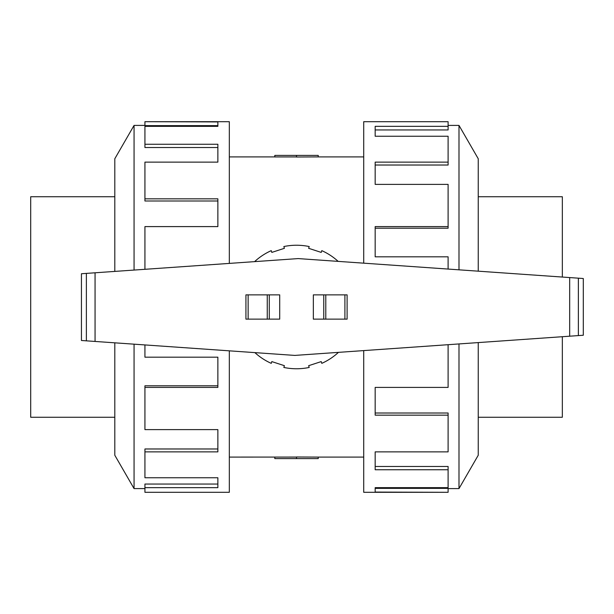 <?xml version="1.0" encoding="UTF-8"?>
<svg xmlns="http://www.w3.org/2000/svg" width="614" height="614" viewBox="0 0 614 614"><rect width="100%" height="100%" fill="white"/><g stroke="black" fill="none" stroke-linecap="round" stroke-linejoin="round"><path stroke-width="0.92" d="M318.229 156.908L296.524 157.015L296.524 155.403L318.229 155.403L318.229 156.908L363.718 156.908M296.524 156.931L274.819 156.931L274.819 155.403L296.524 155.403M478.245 196.741L562.34 196.741L562.34 277.06M114.803 417.259L30.7 417.259L30.7 196.741L114.803 196.741M458.988 343.932L458.988 488.598L448.105 488.598M478.245 342.589L478.245 455.243L458.988 488.598M363.718 350.594L363.718 492.305L448.105 492.305L375.169 492.075L375.169 487.654L448.105 487.654L448.105 469.741L375.169 469.741L375.169 451.873L448.105 451.873L448.105 415.171L375.169 415.171L375.169 387.403L448.105 387.403L448.105 344.692M448.105 415.171L448.105 413.007L375.169 413.007M448.105 469.741L448.105 466.479L375.169 466.479M375.169 487.654L375.169 488.368L448.105 488.368L448.105 492.075M134.059 270.068L134.059 125.402L144.935 125.402M114.803 271.411L114.803 158.757L134.059 125.402M229.321 263.406L229.321 121.695L144.935 121.695L217.87 121.925L217.87 126.346L144.935 126.346L144.935 144.259L217.87 144.259L217.87 162.127L144.935 162.127L144.935 198.829L217.87 198.829L217.87 226.597L144.935 226.597L144.935 269.308M144.935 198.829L144.935 200.993L217.87 200.993M144.935 144.259L144.935 147.521L217.87 147.521M217.87 126.346L217.87 125.632L144.935 125.632L144.935 121.925M569.677 277.566L298.22 258.586L81.439 273.744L81.439 340.494L294.827 355.414L583.3 335.244L583.3 278.518L569.677 277.566L569.677 336.196M269.285 319.134L279.708 319.134L279.708 294.866L245.93 294.866L245.93 319.134L269.285 319.134L269.285 294.866M245.93 319.134L245.93 294.866M323.762 294.866L313.34 294.866L313.34 319.134L347.11 319.134L347.11 294.866L323.762 294.866L323.762 319.134M347.11 294.866L347.11 319.134M578.365 278.18L578.365 335.589M86.374 273.399L86.374 340.839M254.879 352.62A61.768 61.768 0 0 0 271.25 363.358L271.825 361.6L284.412 365.691L283.837 367.448A61.768 61.768 0 0 0 309.203 367.448L308.635 365.691L321.222 361.6L321.79 363.358A61.768 61.768 0 0 0 338.444 352.367M338.161 261.38A61.768 61.768 0 0 0 321.79 250.642L321.222 252.4L308.635 248.309L309.203 246.552A61.768 61.768 0 0 0 283.837 246.552L284.412 248.309L271.825 252.4L271.25 250.642A61.768 61.768 0 0 0 254.603 261.633M144.935 344.93L144.935 357.187L217.87 357.187L217.87 387.403L144.935 387.403L144.935 385.792L217.87 385.792M144.935 387.403L144.935 429.616L217.87 429.616L217.87 451.873L144.935 451.873L144.935 448.98L217.87 448.98M144.935 451.873L144.935 477.753L217.87 477.753L217.87 487.654L144.935 487.654L144.935 484.047L217.87 484.047M144.935 487.654L144.935 492.305L229.321 492.305L229.321 350.832M114.803 342.827L114.803 455.243L134.059 488.598L134.059 344.17M448.105 269.07L448.105 256.813L375.169 256.813L375.169 226.597L448.105 226.597L448.105 228.208L375.169 228.208M448.105 226.597L448.105 184.384L375.169 184.384L375.169 162.127L448.105 162.127L448.105 165.02L375.169 165.02M448.105 162.127L448.105 136.247L375.169 136.247L375.169 126.346L448.105 126.346L448.105 129.953L375.169 129.953M448.105 126.346L448.105 121.695L363.718 121.695L363.718 263.168M478.245 271.173L478.245 158.757L458.988 125.402L458.988 269.83M562.34 336.71L562.34 417.259L478.245 417.259M229.321 457.092L296.524 457.069M274.819 457.069L274.819 458.597L318.229 458.597L318.229 457.092L363.718 457.092M318.229 457.092L296.524 456.985L296.524 458.597M248.14 319.134L248.14 294.866M267.259 319.134L267.259 294.866M344.907 294.866L344.907 319.134M325.788 294.866L325.788 319.134M95.063 272.793L95.063 341.445M229.321 156.908L274.819 156.908M134.059 488.598L144.935 488.598M458.988 125.402L448.105 125.402"/></g></svg>
